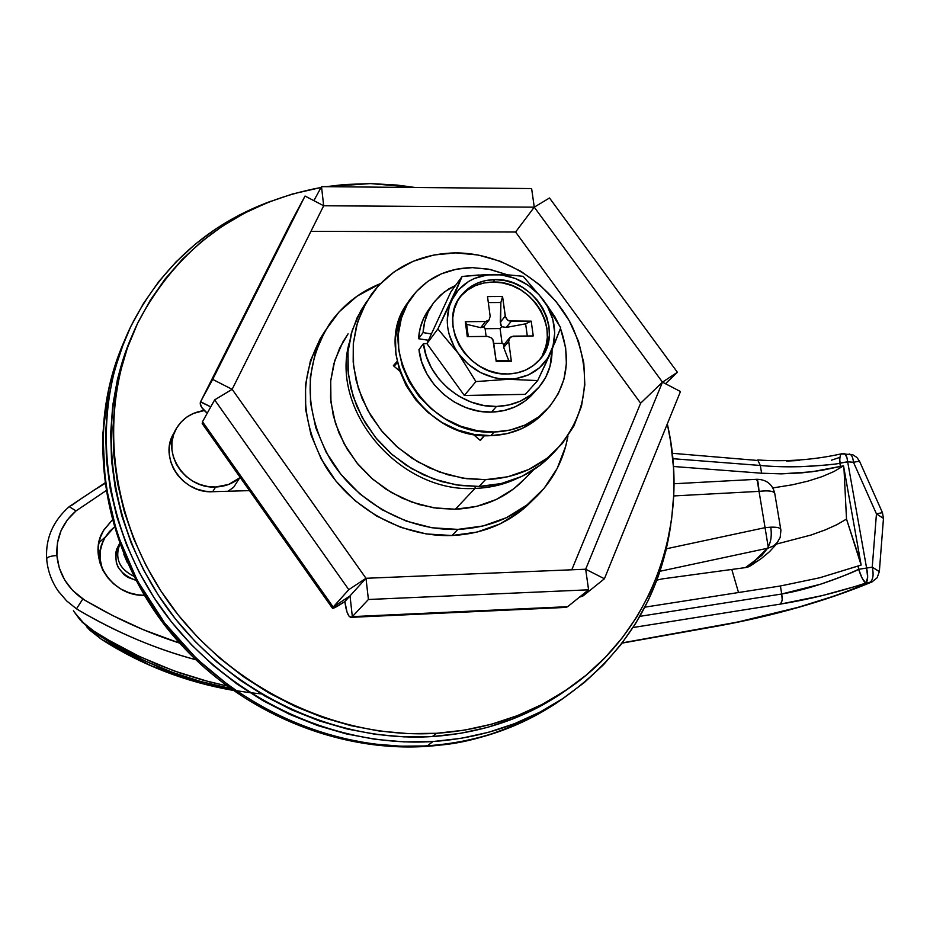 <?xml version="1.0" encoding="UTF-8"?>
<svg xmlns="http://www.w3.org/2000/svg" width="930" height="930" viewBox="0 0 930 930"><rect width="100%" height="100%" fill="white"/><g stroke="black" fill="none" stroke-linecap="round" stroke-linejoin="round"><path stroke-width="1.4" d="M215.609 487.006C184.989 489.145 160.716 452.154 176.677 427.974C182.919 418.047 192.115 412.234 204.24 410.537L193.359 413.455L186.791 417.105L181.176 421.988L176.735 427.893L173.631 434.601L171.992 441.866L171.899 449.411L173.352 456.921L176.293 464.117L180.629 470.72L186.174 476.451L192.708 481.112L199.996 484.495L207.727 486.495L215.609 487.006L212.714 491.703L215.609 487.006C224.932 486.634 232.965 483.577 239.708 477.822L233.686 487.215L239.708 477.822L228.629 484.449L215.609 487.006M474.986 488.413L475.23 486.506L474.986 488.413C400.563 493.33 330.301 411.665 349.134 343.077C330.301 411.665 400.563 493.33 474.986 488.413L455.375 509.222L474.986 488.413C489.773 487.913 503.572 484.704 516.383 478.776C503.572 484.704 489.773 487.913 474.986 488.413M424.092 745.965L400.598 746.197L371.035 743.756L338.88 737.63L304.505 726.935L268.596 710.764L232.244 688.305L196.974 659.068L164.656 622.995L137.373 580.704L117.087 533.553L105.334 483.577L102.881 433.182L109.589 384.857L124.469 340.694C86.734 425.254 99.638 534.889 161.413 618.683C223.293 702.359 328.988 752.103 427.44 745.779L432.962 741.536C332.347 747.976 224.258 696.117 162.25 609.72C100.324 523.218 89.733 410.932 130.956 326.151C161.704 265.782 208.46 224.095 271.235 201.089M562.604 698.721C524.52 723.854 481.298 738.118 432.962 741.536L427.44 745.779C475.439 742.373 518.37 728.178 556.21 703.208L562.604 698.721C623.89 655.848 659.916 598.106 670.704 525.485L665.822 551.106L658.347 576.135L648.326 600.234L635.806 623.158L620.88 644.676L603.651 664.566L584.249 682.597L562.836 698.558L539.598 712.287L514.755 723.575L488.517 732.294L461.164 738.315L432.962 741.536L404.201 741.884L375.185 739.327L346.239 733.886L317.676 725.574L289.823 714.461L262.969 700.674L237.452 684.352L213.528 665.659L191.487 644.816L171.573 622.054L153.985 597.618L138.93 571.811L126.561 544.899L116.982 517.208L110.275 489.041L106.497 460.687L105.66 432.485L107.729 404.713L112.646 377.65L120.33 351.575L130.665 326.755L143.499 303.401L158.67 281.72L176.014 261.923L195.3 244.148L216.341 228.548L238.894 215.237L271.246 201.089M228.048 491.249L233.686 487.215L228.048 491.249M118.331 355.83C86.56 441.913 104.3 547.817 166.156 627.076C228.187 706.184 329.871 752.486 425.824 746.441C474.207 743.024 517.661 728.62 556.21 703.208L564.708 697.314M556.21 703.208C510.035 730.852 467.116 745.046 427.44 745.779L425.708 746.441M239.58 476.567L239.708 477.822L239.58 476.567M832.327 464.337C806.88 467.209 782.874 467.581 760.31 465.465L672.809 458.699L760.31 465.465L761.612 473.219L673.425 466.488L761.612 473.219L760.31 465.465L757.717 459.943L760.31 465.465C771.144 466.558 784.583 466.965 800.602 466.686C823.004 465.477 836.093 464.326 839.86 463.221L840.429 466.395L811.797 471.812L781.212 473.858L761.612 473.219L781.212 473.858L801.637 472.882L821.748 470.359L843.533 465.825L840.429 466.395L839.755 459.548M179.56 643.083L143.081 629.598L112.495 615.462L84.63 600.117L72.61 590.411L64.658 579.948L59.311 568.079L56.881 555.512L57.451 542.818L60.996 530.763L67.32 519.917L76.062 510.896L105.869 490.796L76.062 510.896L69.192 506.664M112.193 520.079L103.823 529.961L100.312 537.482L98.417 545.596L98.22 553.989L99.743 562.336L102.928 570.323L107.648 577.611L113.727 583.935L120.923 589.027L128.945 592.701L137.489 594.805L144.324 595.316C111.426 596.618 86.63 557.384 103.323 530.798L112.193 520.079M182.175 643.92C147.626 633.039 114.518 618.055 82.84 598.967L76.493 608.801L79.387 610.592C116.215 632.307 154.938 648.663 195.556 659.672C156.705 649.384 117.971 633.028 79.387 610.592L76.493 608.801L82.84 598.967C67.355 588.074 58.706 573.589 56.881 555.512C56.056 537.447 62.45 522.579 76.062 510.896M858.646 569.3L866.597 568.044C868.248 575.728 867.992 580.75 865.842 583.087C836.535 592.666 808.077 599.652 780.456 604.082L633.063 627.518L780.456 604.082L781.409 602.989L782.304 599.35L781.735 593.991L639.875 616.334L781.735 593.991L780.398 585.981L819.667 577.786L861.145 565.056L858.065 566.033L858.646 569.3C854.984 571.59 842.371 576.542 820.806 584.145L781.735 593.991L782.223 600.222L780.456 604.082L822.457 595.537L870.003 582.424L836.616 595.27L798.207 607.302L737.583 622.077L622.275 642.874L717.89 625.844C774.272 615.544 824.98 601.071 870.003 582.424C873.142 579.657 873.886 574.566 872.247 567.161L866.597 568.044L847.672 461.803L853.473 462.257L876.444 513.872L872.247 567.161L866.597 568.044L867.667 577.414L865.842 583.087L862.296 578.495L858.646 569.3C835.082 580.355 804.438 590.341 781.735 593.991L780.398 585.981L819.667 577.786L858.065 566.033L858.692 569.486C861.25 577.193 863.633 581.727 865.842 583.087L872.421 581.727M772.842 487.936L792.348 484.797L808.007 481.112L822.062 476.637L834.036 471.498L843.533 465.825L860.703 562.58L846.509 519.08L843.963 468.255L846.509 519.08L837.047 524.59L825.084 529.972L811.03 535.029L776.364 544.108L811.03 535.029L825.084 529.972L837.047 524.59L846.509 519.08L861.145 565.056L843.533 465.825L834.036 471.498L822.062 476.637L808.007 481.112L792.348 484.797L772.842 487.936M799.347 590.259L798.731 590.445L799.347 590.259M644.874 607.162L780.398 585.981L644.874 607.162M731.782 569.462L738.525 592.526L731.782 569.462M226.478 685.863L203.193 680.19L180.188 673.064L157.554 664.508L135.373 654.546L113.774 643.211L92.849 630.517L83.351 622.728L75.353 613.358L83.468 622.844L94.546 631.644L106.532 639.026L139.674 656.603L174.015 670.89L209.076 681.771L226.478 685.863M104.799 483.577L95.848 489.029M82.282 497.899L71.389 505.583M831.397 460.211L839.964 457.339M799.242 460.478L786.64 461.071M756.555 460.373L672.25 453.294M46.837 559.163L46.663 558.732C47.314 557.024 50.72 555.954 56.881 555.512C50.72 555.954 47.314 557.024 46.663 558.732C47.616 570.636 51.569 581.541 58.532 591.492L59.543 592.794M58.637 591.55L66.693 600.954L76.493 608.801M871.898 581.982L870.003 582.424C873.142 579.657 873.886 574.566 872.247 567.161L879.338 571.555M622.077 643.118L717.169 626.181C774.446 615.718 826.003 600.989 871.84 582.006L877.095 577.809L879.338 571.625L872.247 567.161L876.444 513.872L883.465 518.382L876.444 513.872L882.442 512.639L876.444 513.872L853.473 462.257C852.938 457.188 851.496 454.421 849.16 453.956C851.496 454.421 852.938 457.188 853.473 462.257L859.518 461.199L853.473 462.257L847.672 461.803C847.032 456.595 845.916 453.852 844.324 453.573L844.428 453.596M844.835 453.735L846.951 457.641L847.672 461.803L839.848 463.024L847.672 461.861L839.86 463.221L847.683 461.861L866.586 567.974M842.94 454.27L843.684 453.7M879.338 571.625L883.465 518.452L882.454 512.651L859.529 461.234M859.518 461.199L856.867 457.421L852.926 454.851L841.755 453.77C840.232 454.259 839.604 457.339 839.848 463.024L839.86 463.221M98.882 542.725L105.206 537.122L99.08 542.516M778.015 541.737L773.76 545.829L767.982 548.165L773.667 545.898L778.015 541.737M768.11 547.561L752.544 562.929L758.276 560.72L752.544 562.929L745.43 567.602L748.104 566.963L750.754 565.673L745.43 567.602L662.218 578.902L745.43 567.602L761.961 555.338L768.11 547.561M770.784 527.171C771.9 535.448 771.028 541.969 768.168 546.701L765.065 527.659L666.38 548.781L765.065 527.659L768.168 546.701C771.028 541.969 771.9 535.448 770.784 527.171L765.065 527.659L770.784 527.171C776.829 527.019 780.165 527.752 780.782 529.356C780.165 527.752 776.829 527.019 770.784 527.171M656.894 580.134L662.218 578.902L656.894 580.134M673.727 495.934L759.043 491.366L765.065 527.659L759.043 491.366L764.739 490.889C770.761 490.784 774.097 491.575 774.725 493.26C773.469 490.982 768.238 490.354 759.043 491.366C758.403 483.74 757.741 479.706 757.067 479.287L759.043 491.366L673.727 495.934M660.033 571.253L767.982 548.165L660.033 571.253M756.695 480.124L757.067 479.287C766.576 479.589 772.458 484.251 774.725 493.26L780.909 530.251L780.177 537.435L775.969 544.631L769.517 551.688L761.658 558.267L750.429 565.87M73.4 610.812L79.887 619.613L94.081 632.191C136.071 660.207 181.338 678.923 229.884 688.363L200.775 681.516L172.864 672.495L145.638 661.207L119.296 647.745L94.081 632.191L82.061 622.019L73.4 610.801M232.163 690.002L203.926 683.922L150.718 665.648L101.475 639.329L88.036 628.448M261.121 693.861C203.438 688.374 150.218 670.193 101.475 639.329L86.467 626.681M102.416 569.3C98.522 558.302 99.289 547.851 104.73 537.935L114.216 527.159L109.519 531.414L105.067 537.366L101.928 544.085L100.231 551.351L100.068 558.86L102.416 569.3M103.567 540.121L99.905 550.583L99.591 561.767L99.591 552.606L101.277 545.364L103.567 540.121M120.342 542.829C114.297 557.523 118.784 568.66 133.804 576.24C119.284 569.067 114.599 558.291 119.761 543.887M123.899 554.559L127.398 562.755M119.621 543.504C111.519 560.871 116.948 573.147 135.919 580.343L127.898 577.356L123.981 574.577L118.098 567.172L116.355 562.824L115.611 553.699L116.634 549.258L119.621 543.504M132.362 335.009C94.907 418.663 107.648 527.264 168.842 610.336C230.117 693.292 334.823 742.71 432.357 736.548L436.554 733.293C336.893 739.571 229.85 687.991 168.609 602.28C107.438 516.476 97.278 405.259 138.465 321.548C177.851 247.427 238.719 202.74 321.048 187.488L292.625 193.952L268.003 202.356L244.439 213.168L222.154 226.316L201.368 241.742L182.327 259.296L165.215 278.861L150.242 300.285L137.582 323.361L127.398 347.89L119.842 373.651L115.006 400.377L112.995 427.823L113.855 455.688L117.61 483.681L124.26 511.512L133.746 538.865L145.987 565.452L160.878 590.945L178.269 615.079L197.962 637.585L219.747 658.184L243.381 676.656L268.607 692.792L295.136 706.428L322.652 717.425L350.877 725.656L379.475 731.061L408.142 733.607L436.554 733.293L432.357 736.548C480.38 733.189 523.241 718.948 560.953 693.827L568.637 688.456L537.203 707.881L512.767 718.96L486.971 727.516L460.083 733.41L432.357 736.548L404.097 736.874L375.592 734.351L347.157 728.992L319.095 720.808L291.718 709.892L265.352 696.338L240.277 680.295L216.771 661.939L195.126 641.456L175.549 619.089L158.274 595.095L143.476 569.73L131.304 543.306L121.877 516.092L115.273 488.413L111.542 460.571L110.705 432.845L112.716 405.538L117.529 378.94L125.062 353.307L132.362 334.998M326.058 186.674L370.454 183.57L415.175 187.5L396.936 185.058L370.454 183.57L344.077 184.559L326.058 186.674M667.31 423.882C690.606 524.136 652.5 632.981 565.789 690.386C527.903 715.635 484.832 729.934 436.554 733.293L464.419 730.143L491.447 724.226L517.371 715.647L541.934 704.51L564.894 690.99L586.063 675.227L605.232 657.44L622.263 637.806L637.027 616.567L649.396 593.921L659.3 570.113L666.694 545.387L671.53 519.975L673.797 494.109L673.529 468.023L670.728 441.948L667.31 423.882M174.073 432.915L170.981 439.588L169.353 446.819L169.26 454.317L170.702 461.792L173.631 468.952L177.932 475.509L183.443 481.217L189.941 485.844L197.183 489.215L204.867 491.191L212.714 491.703L249.496 490.622L212.714 491.703C182.257 493.842 158.135 457.06 174.015 432.996L175.073 431.009M533.378 499.573L526.938 505.839C506.373 524.206 481.38 534.099 451.968 535.529L426.242 533.936L400.749 527.356L376.557 516.022L354.644 500.375L335.928 481.066L321.175 458.897L310.98 434.775L305.703 409.7L305.54 384.683L310.434 360.735L320.129 338.787L324.779 331.429C298.728 373.383 298.937 418.291 325.395 466.197C352.086 509.442 403.295 537.331 451.968 535.529L457.92 529.391C408.875 531.17 357.248 503.025 330.324 459.42C303.645 411.13 303.424 365.885 329.673 323.687C342.519 305.435 359.41 292.101 380.347 283.662L357.027 296.205L339.09 311.899L324.942 331.138L315.2 353.237L310.283 377.348L310.469 402.539L315.793 427.788L326.093 452.096L340.973 474.451L359.84 493.911L381.928 509.675L406.317 521.114L431.997 527.763L457.92 529.391L451.968 535.529L476.904 532.123L500.061 523.892L520.544 511.221L532.111 500.817M533.657 469.813L520.73 482.844C502.956 499.247 481.182 508.036 455.375 509.222L437.472 508.373L419.604 504.676L402.26 498.213L385.927 489.157L371.035 477.741L358.004 464.291L347.192 449.167L338.88 432.776L333.289 415.594L330.557 398.075L330.743 380.684L333.8 363.897L339.648 348.146L348.087 333.835L342.972 341.798L334.8 360.503L330.72 380.893L330.941 402.155L335.486 423.464L344.205 443.947L356.771 462.78L372.686 479.183L391.298 492.482L411.851 502.154L433.508 507.792L455.375 509.222L476.602 506.397L496.318 499.48L513.79 488.773L525.136 478.415M350.994 617.346L565.905 607.406L567.649 606.686L352.331 616.613L350.982 617.346C348.18 616.799 346.146 611.533 344.867 601.559C337.59 606.337 333.463 608.592 332.498 608.313L333.196 607.046L332.545 608.348L334.544 607.755L344.867 601.559L350.017 595.886L333.196 607.046L348.797 589.655L365.99 578.286L585.668 569.218L604.419 578.762L680.458 391.53L662.474 382.16L680.458 391.53L604.419 578.762L585.668 569.218L662.474 382.16L640.631 403.202L662.474 382.16L677.412 372.279L549.502 197.985L534.262 207.169L549.502 197.985L677.412 372.279L662.474 382.16L640.631 403.202L515.58 232.023L534.262 207.169L515.58 232.023L534.262 207.169L531.623 188.558L321.513 186.639L313.875 200.648L321.513 186.639L323.687 205.763L305.028 196.044L212.679 379.405L200.601 401.714L200.206 403.318L201.624 407.352L207.239 413.199C201.74 408.7 199.497 404.945 200.485 401.946L210.761 406.875L200.601 401.714L212.679 379.405L232.151 389.321L212.679 379.405L305.028 196.044L323.687 205.763L321.513 186.639L531.623 188.558L534.262 207.169L515.58 232.023L310.934 231.326L515.58 232.023L640.631 403.202L571.776 569.799L640.631 403.202L662.474 382.16L534.262 207.169L323.687 205.763L232.151 389.321L365.99 578.286L348.797 589.655L214.644 399.877L232.151 389.321L214.644 399.877L202.496 421.743L202.217 423.58L332.463 608.278M564.836 607.244L352.331 616.613L368.408 599.49L352.331 616.613L350.017 595.886L352.331 616.613L351.261 617.299L349.052 616.206L346.995 612.045L344.867 601.559L365.99 578.286L350.017 595.886L365.99 578.286L368.408 599.49L588.585 589.806L567.649 606.686L588.585 589.806L368.408 599.49L365.99 578.286L585.668 569.218L588.585 589.806L585.668 569.218L662.474 382.16L534.262 207.169L323.687 205.763L232.151 389.321L365.99 578.286L350.017 595.886L333.196 607.046L202.496 421.743L202.287 423.662L203.193 423.929M348.797 589.655L333.196 607.046L202.496 421.743L214.644 399.877L348.797 589.655M291.23 221.863L305.028 196.044L291.23 221.863L200.601 401.714L291.125 222.049M677.412 372.279L665.473 383.73L677.412 372.279M583.168 595.851L579.367 597.234L583.168 595.851L581.889 595.2L583.168 595.851L604.419 578.762L583.168 595.851M567.963 436.031C563.452 461.141 551.932 482.31 533.413 499.55C512.721 518.033 487.553 527.973 457.92 529.391L483.042 525.973L506.362 517.708L526.973 504.967L544.12 488.308L557.198 468.441L565.742 446.133L567.963 436.019M485.448 479.671L466.558 478.694L447.69 474.73L429.358 467.86L412.06 458.246L396.296 446.168L382.474 431.939L370.989 415.954L362.142 398.656L356.155 380.521L353.179 362.061L353.284 343.74L356.423 326.081L362.502 309.516L371.326 294.485C391.925 267.398 420.093 253.53 455.84 252.89L478.218 255.018L500.212 261.26L520.998 271.374L539.865 284.975L556.105 301.576L569.148 320.583L578.507 341.31L583.808 363.002L584.831 384.88L581.506 406.143L573.903 425.975L562.266 443.598L546.991 458.327L528.612 469.545L507.838 476.765L485.448 479.671L462.35 478.078L439.448 472.033L417.698 461.745L397.97 447.632L381.102 430.253L367.745 410.339L358.457 388.694L353.586 366.199L353.272 343.786L357.515 322.326L366.071 302.669L378.58 285.545L394.483 271.595L413.164 261.295L433.88 254.994L455.84 252.89C502.944 252.948 550.583 283.115 572.159 326.244C593.34 374.395 587.318 416.396 554.117 452.259C535.482 469.394 512.604 478.52 485.448 479.671L479.043 486.448L485.448 479.671M365.943 302.715L357.167 317.653L351.122 334.103L347.994 351.645L347.878 369.826L350.819 388.159L356.736 406.154L365.513 423.313L376.894 439.158L390.6 453.27L406.236 465.256L423.382 474.777L441.564 481.589L460.292 485.507L479.043 486.448L456.119 484.89L433.403 478.915L411.816 468.72L392.262 454.735L375.522 437.495L362.293 417.744L353.098 396.261L348.273 373.941L347.994 351.691L352.214 330.382L360.724 310.853L366.908 301.25M551.816 454.572L540.132 465.221L521.893 476.369L501.258 483.553L479.043 486.448C505.99 485.297 528.717 476.207 547.224 459.188L554.082 452.294M480.159 440.332L484.239 435.554L480.159 440.332M397.366 362.584L394.076 366.269L397.366 362.584M397.11 361.445L393.367 365.653L399.819 371.198L393.367 365.653L397.11 361.445M473.056 434.217L480.333 440.483L484.53 435.566L480.333 440.483L473.056 434.217M538.319 361.119C563.475 333.079 532.925 280.174 493.086 282.057L494.946 279.628C536.296 277.628 566.649 333.963 538.365 361.073C530.309 369.315 520.102 373.616 507.722 373.988L498.178 373.209L488.738 370.628L479.775 366.327L471.638 360.48L464.651 353.319L459.095 345.111L455.177 336.207L453.038 326.942L452.782 317.688L454.398 308.795L457.804 300.611L462.873 293.45L469.406 287.591L477.125 283.231L485.751 280.546L494.946 279.628L504.362 280.488L513.639 283.115L522.439 287.382L530.426 293.136L537.296 300.169L542.806 308.202L546.735 316.956L548.944 326.081L549.328 335.253L547.875 344.112L544.631 352.319L539.714 359.573L533.297 365.571L525.624 370.082L516.987 372.93L507.722 373.988C467.488 376.429 436.484 322.698 461.664 294.868C470.045 284.975 481.136 279.895 494.946 279.628L493.086 282.057L483.914 282.976L475.3 285.661L467.592 290.009L461.082 295.868M409.537 300.483C368.106 349.459 422.011 440.39 490.831 435.647L494.132 431.997C424.894 436.74 370.756 345.111 412.641 296.066C427.428 277.593 447.33 268.119 472.347 267.631L490.122 269.444L507.513 274.827M428.974 309.19L423.673 318.153L420.162 328.104L418.57 338.718L423.069 332.603C423.813 320.803 427.661 310.422 434.601 301.483L444.052 292.148L455.619 285.359L448.841 288.87L440.471 295.159L433.508 302.913L428.184 311.934L424.661 321.931L423.069 332.603L418.57 338.718L428.463 340.287L418.57 338.718C419.325 326.976 423.162 316.665 430.067 307.76L432.09 304.947M536.738 389.647C547.154 378.615 552.257 365.211 552.06 349.448L550.049 366.269L545.736 377.243L539.191 386.961L530.635 395.029L520.393 401.121L508.85 404.98L496.457 406.457L483.705 405.468L471.068 402.039L459.083 396.32L448.202 388.507L438.867 378.928L431.462 367.954L426.254 356.027L423.452 343.635L426.928 343.589L423.452 343.635L418.953 349.692L421.732 362.014L426.893 373.872L434.264 384.776L443.529 394.297L454.34 402.051L466.256 407.735L478.811 411.13L491.493 412.106C507.582 411.548 520.94 405.968 531.553 395.366L536.726 389.658C526.066 400.307 512.639 405.899 496.457 406.457L491.493 412.106L496.457 406.457C462.059 407.898 426.905 377.65 423.452 343.635L418.953 349.692C422.36 383.52 457.293 413.571 491.493 412.106L503.816 410.63L515.29 406.782L525.473 400.714L534.099 392.553M459.873 297.275L461.664 294.868M542.643 354.586L545.887 346.39L547.328 337.544L546.945 328.395L544.759 319.292L540.83 310.562L535.343 302.541L528.484 295.531L520.509 289.788L511.744 285.522L502.479 282.918L493.086 282.057C479.31 282.325 468.232 287.405 459.873 297.286M533.25 335.939L511.291 336.567L508.803 339.427L508.675 341.438L511.372 361.317L496.225 361.514L492.877 339.601L491.493 337.904L487.506 336.404L467.279 336.614L465.325 321.699L485.53 321.524L489.087 319.967L490.156 316.258L487.518 296.589L502.56 296.507L505.223 316.142L507.28 319.815L509.152 320.931L531.193 321.152L533.25 335.939L531.193 321.152L525.624 323.826L506.246 327.43L511.233 321.315L531.193 321.152L525.624 323.826L527.31 335.997L525.624 323.826L506.246 327.43L511.233 321.315L507.78 320.199L505.513 317.304L502.56 296.507L500.863 302.517L488.32 302.587L500.863 302.517L500.607 324.686L501.677 326.721L506.246 327.43L501.677 326.721L500.084 328.569L502.084 343.321L493.795 343.402L502.084 343.321L504.095 344.507L503.676 347.448L508.675 341.438L511.372 361.317L508.733 360.526L503.676 347.448L508.733 360.526L511.372 361.317L496.225 361.514L493.435 341.019L491.493 337.904L487.506 336.404L467.279 336.614L465.325 321.699L466.674 324.338L480.682 327.662L485.53 321.524L465.325 321.699L466.674 324.338L468.278 336.602L466.674 324.338L480.682 327.662L483.612 326.883L485.1 328.709L486.134 336.428L485.1 328.709L500.084 328.569L501.677 326.721L500.27 322.292L505.223 316.142L500.27 322.292L500.863 302.517L502.56 296.507L487.518 296.589L490.156 316.258L489.122 319.932L485.53 321.524L480.682 327.662L483.902 326.511L485.1 328.709L500.084 328.569L502.084 343.321L504.095 344.507L503.676 347.448L508.675 341.438L509.768 337.671L513.267 336.149L533.25 335.939M479.043 274.966L462.117 276.466L437.879 328.941L426.928 343.589L464.337 395.459L475.893 381.579L464.337 395.459L525.276 394.367L537.68 380.579L525.276 394.367L464.337 395.459L426.928 343.589L431.404 333.928L423.069 332.603L431.404 333.928L450.922 291.753L462.117 276.466L449.167 306.819L447.225 320.106L447.644 326.988L448.992 333.882L454.363 347.204L458.292 353.388L468.313 364.293L480.601 372.593L494.295 377.708L501.375 378.963L515.371 378.743L528.345 374.941L539.4 367.862L547.817 358.004L553.036 346.053L554.722 332.847L552.78 319.246L547.375 306.191L538.877 294.531L527.833 285.033L514.999 278.337L501.212 274.873L487.39 274.908L474.451 278.442L468.592 281.465L458.606 289.776L451.48 300.646L437.879 328.941L458.292 353.388C446.435 335.776 444.168 318.188 451.48 300.646C460.083 283.859 474.347 275.129 494.249 274.455C514.267 275.082 530.681 283.65 543.48 300.134C555.245 317.304 557.698 334.672 550.851 352.238C542.69 369.222 528.554 378.243 508.443 379.3C488.064 378.928 471.359 370.291 458.292 353.388L475.893 381.579L508.443 379.3L537.68 380.579L550.851 352.238L560.709 327.813L543.48 300.134L523.16 276.326L509.222 274.943L486.344 274.606L462.117 276.466L450.922 291.753L426.928 343.589L437.879 328.941L458.292 353.388L475.893 381.579L508.443 379.3L537.68 380.579L546.689 361.561M409.549 300.471L404.538 308.121L398.482 322.326L395.529 337.799L395.855 353.923L399.447 370.094L406.189 385.636L415.815 399.935L427.963 412.42L442.134 422.58L457.758 430.009L474.219 434.426L490.831 435.647L506.955 433.671L521.951 428.567L535.25 420.581L545.492 411.025M554.675 343.228L560.709 327.813L552.571 313.689L543.48 300.134L523.16 276.326L509.222 274.943M495.853 274.455L492.505 274.455M548.747 357.015L552.804 347.704M507.524 274.827L488.645 269.154L472.347 267.631L456.386 269.2L441.366 273.827L427.858 281.348L416.408 291.52L407.445 303.959L401.365 318.211L398.412 333.731L398.738 349.924L402.353 366.153L409.13 381.753L418.802 396.11L431.009 408.654L445.238 418.86L460.931 426.324L477.45 430.753L494.132 431.997L510.314 430.02L525.369 424.905L538.702 416.896L549.828 406.329L558.337 393.611L563.917 379.277L566.382 363.851L565.673 347.936L560.476 328.441C571.764 360.247 566.823 387.717 545.643 410.862C531.879 424.196 514.709 431.241 494.132 431.997L490.831 435.647C511.337 434.891 528.438 427.87 542.167 414.571L545.561 410.955M558.465 323.733L555.036 317.014L546.317 304.122L558.453 323.721M496.109 360.7L508.733 360.526L496.109 360.7M504.141 344.449L509.547 337.927M841.72 453.782C814.052 459.908 786.048 461.966 757.717 459.943M104.73 483.077L69.134 506.699C52.952 521.125 45.465 538.458 46.663 558.698M673.994 483.751L757.067 479.287M101.626 639.468C141.627 664.996 185.268 681.934 232.547 690.269M89.431 629.889L101.591 639.445M560.953 693.827L565.789 690.386M542.167 414.571L545.631 410.886M489.122 319.932L483.647 326.837"/></g></svg>

